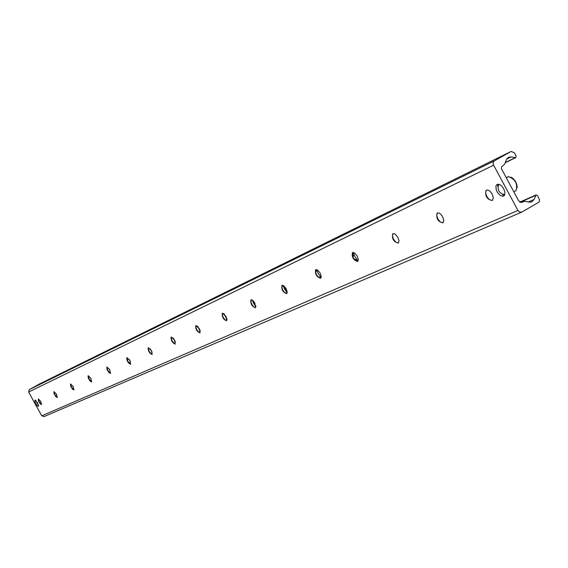 <?xml version="1.0" encoding="UTF-8"?>
<svg xmlns="http://www.w3.org/2000/svg" width="568" height="568" viewBox="0 0 568 568"><rect width="100%" height="100%" fill="white"/><g stroke="black" fill="none" stroke-linecap="round" stroke-linejoin="round"><path stroke-width="0.85" d="M503.702 188.775L504.853 191.92L504.675 195.058L503.205 196.343L500.301 195.548L497.44 192.453L496.198 189.748L495.921 186.063L496.865 184.572C499.073 183.62 501.352 185.019 503.702 188.775M37.63 402.804L38.447 406.361L37.09 405.595L35.131 402.357L34.932 400.106L37.63 402.804M492.449 200.461L489.58 199.78L487.11 197.068L485.668 193.198L485.754 191.331L486.499 190.102M492.165 194.071L493.322 197.927L492.406 200.497C486.954 199.531 484.859 196.137 486.123 190.308C488.068 189.478 490.077 190.734 492.165 194.071M443.068 222.812L440.441 222.095L437.836 218.978L436.7 215.379L437.438 212.972M442.664 216.806L443.8 220.483L442.983 222.869C437.964 221.769 436.004 218.524 437.104 213.142C438.858 212.439 440.711 213.66 442.664 216.806M398.395 243.026L395.988 242.295L393.546 239.313L392.438 235.912L393.056 233.647M397.905 237.36L399.02 240.867L398.296 243.104C393.66 241.904 391.813 238.809 392.758 233.796L393.681 233.576L395.236 234.215L397.905 237.36M353.225 252.391L354.943 256.658L358.11 260.989M357.804 261.394L354.24 259.264L353.289 257.801L352.721 252.44M357.236 256.033L358.337 259.391L357.691 261.486C353.381 260.222 351.635 257.254 352.444 252.575L354.737 253.03L357.236 256.033M316.603 269.601L318.229 273.535L321.112 277.56M320.757 278.164L318.13 276.886L316.532 274.685L315.716 272.754L315.9 269.601M320.125 273.08L321.204 276.289L320.629 278.256C316.617 276.957 314.956 274.11 315.645 269.715L317.768 270.198L320.125 273.08M283.041 285.42L284.568 289.013L287.167 292.726M286.797 293.528L284.738 292.641L282.843 290.156L281.898 287.742L282.161 285.321M286.116 288.693L287.174 291.767L286.67 293.628C282.921 292.3 281.337 289.566 281.92 285.427L283.894 285.931L286.116 288.693M252.171 300.018L253.591 303.255L255.912 306.642M255.572 307.657L253.903 307.011L251.844 304.391L250.85 301.7L251.127 299.79M254.847 303.056L255.437 307.764C251.922 306.415 250.41 303.788 250.9 299.883L252.739 300.394L254.847 303.056M223.693 313.522L227.044 319.464M226.746 320.7L225.382 320.203L223.231 317.533L222.216 314.686L222.478 313.138M225.993 316.305L226.618 320.806C223.309 319.457 221.861 316.923 222.266 313.224L225.993 316.305M197.344 326.075L200.284 331.293M198.935 332.386L200.064 332.777L198.935 332.386L196.741 329.703L195.719 326.763L195.967 325.492M199.283 328.567L199.936 332.884C196.819 331.527 195.427 329.092 195.754 325.57L199.283 328.567M172.906 337.79L175.398 342.227M175.292 343.988L174.34 343.668L172.147 340.999L171.124 338.024L171.344 336.966L171.124 338.024M174.497 339.955L175.164 344.094C172.218 342.738 170.876 340.388 171.145 337.037L174.497 339.955M150.186 348.759L152.196 352.337M152.231 354.418L151.436 354.162L149.242 351.514L148.234 348.532L148.433 347.659L148.234 348.532M151.422 350.548L152.11 354.531C149.32 353.182 148.028 350.91 148.234 347.715L151.422 350.548M129.042 359.132L130.463 361.653M130.718 364.152L127.871 361.333L127.04 357.613L126.87 358.358M129.887 360.439L130.59 364.265C127.942 362.931 126.699 360.73 126.856 357.677L129.887 360.439M109.517 369.271L109.887 369.931M110.59 373.261L107.87 370.514L106.891 367.574M109.752 369.683L110.469 373.375L108.992 372.658L106.954 369.363L106.855 366.992L109.752 369.683M91.725 381.795L89.126 379.126L88.288 375.675M90.88 378.345L91.604 381.909L90.198 381.206L88.232 378.004L88.111 375.725L90.88 378.345M74.003 389.818L71.518 387.213L70.56 384.344M73.158 386.488L73.89 389.925L72.541 389.229L70.645 386.119L70.503 383.933L73.158 386.488M57.325 397.359L54.947 394.824L54.003 392.005M56.48 394.142L57.219 397.472L55.927 396.776L54.095 393.759L53.932 391.65L56.48 394.142M41.606 404.473L39.32 402.002L38.39 399.233M40.761 401.363L41.499 404.586L40.264 403.898L38.489 400.965L38.312 398.928L40.761 401.363M522.042 211.963L519.954 212.176L518.108 210.756L493.088 164.18L493.166 162.384L494.125 161.021L511.101 151.45L514.288 152.742L516.113 156.115L515.758 157.627L511.058 156.938L508.495 157.272L506.457 159.537L504.583 164.23L501.707 166.729L501.409 168.668L518.754 201.008L521.843 202.322L524.626 201.292L529.482 202.137L531.833 201.867L534.062 199.489L536.1 194.952L537.406 195.513L539.536 199.73L539.479 201.164L538.734 202.258L522.042 211.963M39.298 384.075L29.273 389.627L28.627 392.026L41.741 415.819L44.105 416.536M175.121 341.311L173.524 338.485M200.142 330.64L197.813 326.515M226.98 318.975L224.062 313.813M255.912 306.28L252.469 300.195M287.195 292.449L283.269 285.526M130.668 364.159L130.036 363.939M506.173 177.741L507.558 177.06M508.502 176.577L506.209 177.819M513.82 191.885L515.943 190.663C517.959 183.883 515.424 179.197 508.346 176.605M504.789 194.76C499.031 193.397 497.014 189.897 498.747 184.259M498.079 184.188L497.589 186.183M502.531 194.781L504.512 195.371M38.645 405.587L35.706 400.334M41.741 415.819L517.931 210.451M28.627 392.026L493.471 165.245M29.273 389.627L494.394 160.843M39.185 384.124L511.008 151.5M505.264 162.526L515.219 157.698M506.663 159.083L511.058 156.938M521.637 202.4L522.042 202.222M521.041 202.492L523.242 201.526M528.403 201.945L534.062 199.489M520.075 202.279L535.631 195.456M517.2 187.667C517.008 183.123 514.999 179.623 511.157 177.173M356.747 259.427L354.24 259.264M354.112 254.947L352.849 256.899M321.076 277.66L318.13 276.886M316.681 269.878L315.716 272.754M286.954 293.336L284.738 292.641M282.544 285.299L281.898 287.742M255.636 307.586L253.903 307.011M251.312 299.762L250.85 301.7M226.767 320.679L225.382 320.203M222.571 313.117L222.216 314.686M196.01 325.485L195.719 326.763M175.271 343.988L174.34 343.668M152.196 354.425L151.436 354.162M110.547 373.261L110.007 373.084M91.682 381.803L91.228 381.646M88.281 375.682L88.161 376.215M73.968 389.818L73.577 389.691M43.949 416.614L521.779 212.098M39.235 384.096L511.101 151.45M505.172 162.76L515.758 157.627M521.012 202.492L523.44 201.427M519.777 202.116L536.1 194.952M508.388 176.591C515.588 179.126 518.101 183.812 515.943 190.656"/></g></svg>
